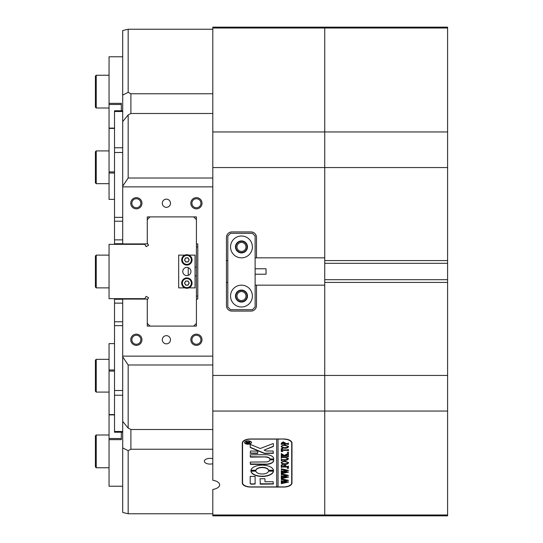 <?xml version="1.0" encoding="UTF-8"?>
<svg xmlns="http://www.w3.org/2000/svg" width="543" height="543" viewBox="0 0 543 543"><rect width="100%" height="100%" fill="white"/><g stroke="black" fill="none" stroke-linecap="round" stroke-linejoin="round"><path stroke-width="0.81" d="M95.405 107.195L95.405 76.068L96.226 75.246L96.226 108.009L95.405 107.195M95.405 182.855L95.405 151.728L96.226 150.906L96.226 183.67L95.405 182.855M96.226 287.878L95.405 287.064L95.405 255.936L96.226 255.122L96.226 287.878L109.055 287.878M96.226 392.094L95.405 391.272L95.405 360.145L96.226 359.33L96.226 392.094L109.055 392.094M212.802 458.692A5.735 2.864 180 0 0 210.073 458.346A5.735 2.864 180 0 0 204.338 461.211A5.735 2.864 180 0 0 210.073 464.082A5.735 2.864 180 0 0 212.802 463.736M130.761 339.755A5.6 5.6 0 0 1 136.354 334.155A5.6 5.6 0 0 1 141.954 339.755A5.6 5.6 0 0 1 136.354 345.348A5.6 5.6 0 0 1 130.761 339.755M140.861 339.755A4.507 4.507 0 0 0 136.354 335.248A4.507 4.507 0 0 0 131.854 339.755A4.507 4.507 0 0 0 136.354 344.262A4.507 4.507 0 0 0 140.861 339.755M190.824 339.755A5.6 5.6 0 0 1 196.423 334.155A5.6 5.6 0 0 1 202.016 339.755A5.6 5.6 0 0 1 196.423 345.348A5.6 5.6 0 0 1 190.824 339.755M200.924 339.755A4.507 4.507 0 0 0 196.423 335.248A4.507 4.507 0 0 0 191.917 339.755A4.507 4.507 0 0 0 196.423 344.262A4.507 4.507 0 0 0 200.924 339.755M190.824 203.245A5.6 5.6 0 0 1 196.423 197.652A5.6 5.6 0 0 1 202.016 203.245A5.6 5.6 0 0 1 196.423 208.845A5.6 5.6 0 0 1 190.824 203.245M200.924 203.245A4.507 4.507 0 0 0 196.423 198.738A4.507 4.507 0 0 0 191.917 203.245A4.507 4.507 0 0 0 196.423 207.752A4.507 4.507 0 0 0 200.924 203.245M130.761 203.245A5.6 5.6 0 0 1 136.354 197.652A5.6 5.6 0 0 1 141.954 203.245A5.6 5.6 0 0 1 136.354 208.845A5.6 5.6 0 0 1 130.761 203.245M140.861 203.245A4.507 4.507 0 0 0 136.354 198.738A4.507 4.507 0 0 0 131.854 203.245A4.507 4.507 0 0 0 136.354 207.752A4.507 4.507 0 0 0 140.861 203.245M235.872 246.929A5.6 5.6 0 0 1 241.465 241.33A5.6 5.6 0 0 1 247.065 246.929A5.6 5.6 0 0 1 241.465 252.522A5.6 5.6 0 0 1 235.872 246.929M245.972 246.929A4.507 4.507 0 0 0 241.465 242.422A4.507 4.507 0 0 0 236.965 246.929A4.507 4.507 0 0 0 241.465 251.436A4.507 4.507 0 0 0 245.972 246.929M235.872 296.071A5.6 5.6 0 0 1 241.465 290.478A5.6 5.6 0 0 1 247.065 296.071A5.6 5.6 0 0 1 241.465 301.67A5.6 5.6 0 0 1 235.872 296.071M245.972 296.071A4.507 4.507 0 0 0 241.465 291.564A4.507 4.507 0 0 0 236.965 296.071A4.507 4.507 0 0 0 241.465 300.578A4.507 4.507 0 0 0 245.972 296.071M170.482 203.245A4.093 4.093 0 0 0 166.389 199.152A4.093 4.093 0 0 0 162.296 203.245A4.093 4.093 0 0 0 166.389 207.338A4.093 4.093 0 0 0 170.482 203.245M170.482 339.755A4.093 4.093 0 0 0 166.389 335.662A4.093 4.093 0 0 0 162.296 339.755A4.093 4.093 0 0 0 166.389 343.848A4.093 4.093 0 0 0 170.482 339.755M122.704 447.894L122.704 356.832L128.168 364.984L128.168 428.094L130.897 429.506L130.897 449.237L128.168 450.649L128.168 513.759L122.704 512.456L122.704 447.894L128.168 450.649M122.704 186.168L122.704 30.544L128.168 29.241L128.168 92.351L130.897 93.763L130.897 113.494L128.168 114.906L128.168 178.016L122.704 186.168L122.704 186.867L212.802 186.867L212.802 178.016L128.168 178.016M122.704 121.612L128.168 114.906M227.816 282.421L226.451 282.421L227.816 282.421M226.451 260.579L227.816 260.579L226.451 260.579M212.802 480.277L212.802 411.051L324.741 411.051L324.741 515.85L212.802 515.85L212.802 489.433A9.557 4.778 180 0 0 219.63 484.858A9.557 4.778 180 0 0 212.802 480.277M447.595 28.019L324.741 28.019L324.741 131.949L324.741 27.15L212.802 27.15L212.802 28.019L324.741 28.019L324.741 27.15L447.595 27.15L447.595 263.307L324.741 263.307L324.741 279.693L447.595 279.693L447.595 282.421L324.741 282.421L324.741 375.437L212.802 375.437L212.802 411.051M212.802 375.437L212.802 186.867M147.275 216.895L147.275 219.63L147.275 216.895L150.011 216.895L147.275 219.63L147.275 243.922L122.704 243.922L122.704 186.867M147.275 243.054L148.558 245.266L146.155 246.658L144.818 244.336L109.055 244.336L109.055 298.664L144.818 298.664L146.155 296.342L148.558 297.734L147.275 299.946L147.275 299.078L122.704 299.078L122.704 356.832M212.802 513.759L128.168 513.759M128.168 29.241L212.802 29.241M255.122 257.85L256.486 257.85L256.486 237.372A5.457 5.457 0 0 0 251.022 231.915L231.915 231.915A5.457 5.457 0 0 0 226.451 237.372L226.451 305.628A5.457 5.457 0 0 0 231.915 311.085L251.022 311.085A5.457 5.457 0 0 0 256.486 305.628L256.486 285.15L324.741 285.15L324.741 514.981L212.802 514.981M122.704 356.133L212.802 356.133M128.168 364.984L212.802 364.984M147.275 326.105L147.275 323.37L150.011 326.105L147.275 326.105L147.275 299.946M196.423 326.105L193.688 326.105L196.423 323.37L196.423 326.105L196.423 275.871L195.052 275.871M196.423 243.922L197.788 243.922L197.788 299.078L196.423 299.078M196.423 216.895L196.423 219.63L193.688 216.895L196.423 216.895L196.423 275.871M256.486 257.85L324.741 257.85L324.741 131.949L212.802 131.949L212.802 167.563L324.741 167.563L324.741 260.579L447.595 260.579M130.897 93.763L212.802 93.763M212.802 178.016L212.802 167.563M212.802 113.494L130.897 113.494M130.897 429.506L212.802 429.506M212.802 449.237L130.897 449.237M242.287 443.088L242.287 482.944A8.193 4.093 180 0 0 250.479 487.044L283.785 487.044A8.193 4.093 180 0 0 291.978 482.944L291.978 443.088A8.193 4.093 180 0 0 283.785 438.988L250.479 438.988A8.193 4.093 180 0 0 242.287 443.088M212.802 131.949L212.802 28.019M128.168 92.351L122.704 95.106M128.168 428.094L122.704 421.388M197.788 243.922L197.788 246.929L196.423 246.929M197.788 299.078L197.788 296.071L196.423 296.071M255.122 285.15L256.486 285.15M291.706 482.34A8.193 4.093 180 0 0 291.978 481.288M242.287 481.288A8.193 4.093 180 0 0 242.558 482.34M122.704 432.221L114.519 432.221L114.519 390.505L122.704 390.505M122.704 152.495L114.519 152.495L114.519 110.779L122.704 110.779M122.704 221.225L114.519 221.225L114.519 239.87L122.704 239.87M114.519 221.225L114.519 217.363L122.704 217.363M114.519 152.495L114.519 217.363M122.704 325.637L114.519 325.637L114.519 390.505M114.519 325.637L114.519 321.775L122.704 321.775M122.704 303.13L114.519 303.13L114.519 321.775M114.519 303.13L114.519 299.268L122.704 299.268M122.704 243.732L114.519 243.732L114.519 244.336M114.519 298.664L114.519 299.268M114.519 243.732L114.519 239.87M122.704 243.922L122.704 244.336M122.704 298.664L122.704 299.078M96.226 467.754L95.405 466.932L95.405 435.805L96.226 434.991L96.226 467.754L109.055 467.754M150.011 326.105L193.688 326.105M195.052 267.129L196.423 267.129M193.688 216.895L150.011 216.895M188.231 275.362L188.231 267.638M122.976 299.078L122.976 298.664M114.519 371.086L109.055 371.086L109.055 414.594L114.519 414.594M109.055 438.534L121.34 438.534L121.34 432.221L121.34 439.654L109.055 439.654L109.055 414.594M122.704 486.229L109.055 486.229L109.055 439.654M109.055 371.086L109.055 343.624L114.519 343.624M114.519 414.893L109.055 414.893M114.519 369.966L109.055 369.966M122.976 244.336L122.976 243.922M114.519 128.406L109.055 128.406L109.055 56.771L122.704 56.771M109.055 103.346L121.34 103.346L121.34 110.779L121.34 104.466L109.055 104.466M109.055 128.406L109.055 171.914L114.519 171.914M109.055 128.107L114.519 128.107M109.055 171.914L109.055 173.034L114.519 173.034M114.519 199.376L109.055 199.376L109.055 173.034M255.122 268.771L266.043 268.771L266.043 274.229L255.122 274.229M241.465 257.85A10.921 10.921 0 0 0 252.386 246.929A10.921 10.921 0 0 0 241.465 236.008A10.921 10.921 0 0 0 230.544 246.929A10.921 10.921 0 0 0 241.465 257.85M241.465 252.936A6.007 6.007 0 0 0 247.472 246.929A6.007 6.007 0 0 0 241.465 240.922A6.007 6.007 0 0 0 235.465 246.929A6.007 6.007 0 0 0 241.465 252.936M241.465 306.992A10.921 10.921 0 0 0 252.386 296.071A10.921 10.921 0 0 0 241.465 285.15A10.921 10.921 0 0 0 230.544 296.071A10.921 10.921 0 0 0 241.465 306.992M241.465 302.078A6.007 6.007 0 0 0 247.472 296.071A6.007 6.007 0 0 0 241.465 290.064A6.007 6.007 0 0 0 235.465 296.071A6.007 6.007 0 0 0 241.465 302.078M252.386 233.28L230.544 233.28L227.816 236.008L227.816 306.992L230.544 309.72L252.386 309.72L255.122 306.992L255.122 236.008L252.386 233.28M245.355 441.473A3.143 1.568 180 0 0 244.879 442.301A3.143 1.568 180 0 0 244.893 442.423M248.022 440.97A3.143 1.568 180 0 0 244.879 442.538A3.143 1.568 180 0 0 248.022 444.113A3.143 1.568 180 0 0 251.158 442.538A3.143 1.568 180 0 0 248.022 440.97M248.022 444.249A3.414 1.704 180 0 0 251.436 442.538A3.414 1.704 180 0 0 248.022 440.835A3.414 1.704 180 0 0 244.608 442.538A3.414 1.704 180 0 0 248.022 444.249M250.69 443.366A3.414 1.704 180 0 0 251.423 442.423M273 443.583L260.253 448.511L250.615 444.534L250.208 444.737L250.208 447.188A1.364 0.686 180 0 0 250.69 447.71L264.02 453.303A1.364 0.686 180 0 0 264.896 453.459L273.414 453.296L273.081 451.002L266.491 451.002A0.821 0.407 0 0 1 265.961 450.907L264.102 450.127L272.885 446.692A1.364 0.686 180 0 0 273.414 446.156L273.414 443.787L273 443.583M262.215 465.134A11.328 5.668 180 0 0 250.914 470.414L255.841 470.442A6.414 3.21 0 0 1 262.215 467.591A6.414 3.21 0 0 1 268.595 470.442L273.523 470.414A11.328 5.668 180 0 0 262.215 465.134M250.941 470.252L255.841 470.204A6.414 3.21 0 0 1 262.215 467.353A6.414 3.21 0 0 1 268.595 470.204L273.496 470.252M281.736 457.763L281.301 458.183L281.301 456.948L281.844 457.389L285.442 457.444L288.503 458.808L287.037 460.118L282.584 460.206L281.301 460.695L281.301 459.215L281.783 459.649L285.713 459.711L288.204 458.787L285.489 457.688L281.736 457.525L281.498 458.054M282.292 454.281L284.444 455.387L288.401 453.106L288.401 454.722L287.274 454.627L284.851 455.862L287.844 455.835L288.401 455.373L288.401 456.853L287.118 456.358L281.851 456.391L281.301 456.853L281.301 455.373L284.729 455.862L282.17 454.552L281.301 454.796L281.301 453.507L282.292 454.281M288.503 452.367L287.315 452.367L288.503 452.367M282.808 451.579L281.301 451.525L281.301 448.62L282.808 448.572L281.6 449.339L281.6 449.848L287.118 449.848L288.401 449.36L288.401 450.839L287.919 450.398L281.6 450.344L281.674 451.131L282.808 451.477M284.824 448.274L282.116 447.704L281.206 446.516L284.81 444.826L288.503 446.556C288.272 447.649 287.043 448.219 284.824 448.274L282.116 447.704M283.514 439.124A8.193 4.093 180 0 1 291.706 443.224L291.706 482.808A8.193 4.093 180 0 1 283.514 486.908L278.05 486.908L278.05 439.124L283.514 438.988M283.229 441.866L285.15 442.986L285.021 443.59L287.966 443.522L288.401 443.095L288.401 444.574L287.118 444.086L281.736 444.154L281.301 444.574L281.301 443.271L283.229 441.866M284.824 464.394L282.116 463.824L281.206 462.636L284.81 460.939L288.503 462.677C288.272 463.77 287.043 464.34 284.824 464.394L282.116 463.824M282.883 464.984L281.6 465.724L281.6 466.512L284.654 466.512L284.654 465.874L283.67 465.331L285.937 465.331L284.953 465.874L284.953 466.512L287.844 466.478L288.401 466.023L288.401 467.496L287.118 467.007L281.858 467.041L281.301 467.496L281.301 464.937L282.883 464.883M288.503 468.188L287.315 468.188L288.503 468.188M281.498 469.912L281.498 468.867L288.503 470.401L284.274 471.276L288.503 472.118L281.301 473.7L281.301 472.396L281.953 472.743L286.826 471.908L283.46 471.419L281.301 472.111L281.301 470.74L281.98 471.114L286.765 470.319L281.939 469.525L281.498 469.912L281.301 468.867M281.498 474.894L281.498 473.849L288.503 475.376L284.274 476.259L288.503 477.093L281.301 478.682L281.301 477.372L281.953 477.718L286.826 476.89L283.46 476.401L281.301 477.093L281.301 475.722L281.98 476.096L286.765 475.301L281.939 474.501L281.498 474.894L281.301 473.849M281.498 479.869L281.498 478.824L288.503 480.358L284.274 481.234L288.503 482.075L281.301 483.664L281.301 482.354L281.953 482.7L286.826 481.865L283.46 481.383L281.301 482.069L281.301 480.698L281.98 481.071L286.765 480.277L281.939 479.483L281.498 479.869L281.301 478.824M276.686 438.988L276.686 486.908L250.751 486.908A8.193 4.093 180 0 1 242.558 482.808L242.558 442.036M276.686 439.124L250.751 439.124A8.193 4.093 180 0 0 242.558 443.224M255.122 476.421L250.208 476.421L250.208 483.494A1.364 0.686 180 0 0 251.572 484.173L255.122 484.01L255.122 476.421M264.95 481.716L264.95 478.743L260.036 478.743L260.368 484.173L273.414 484.01L273.075 481.716L264.95 481.716M269.864 459.901A4.093 2.05 0 0 1 265.765 461.923L250.208 462.093L250.54 464.38L265.765 464.38A7.914 3.957 180 0 0 273.686 460.423A7.914 3.957 180 0 0 273.611 459.88L269.864 459.901M255.841 471.148L250.914 471.181A11.328 5.668 180 0 0 262.215 476.462A11.328 5.668 180 0 0 273.523 471.181L268.595 471.148A6.414 3.21 0 0 1 262.215 474.005A6.414 3.21 0 0 1 255.841 471.148M250.208 453.296L257.525 453.459L257.85 451.165L250.533 451.002L250.208 453.296M265.765 457.145A4.093 2.05 0 0 1 269.864 459.168L273.611 459.188A7.914 3.957 180 0 0 273.686 458.645A7.914 3.957 180 0 0 265.765 454.688L250.208 454.851L250.533 457.145L265.765 456.907A4.093 2.05 0 0 1 269.864 458.93L273.611 458.95A7.914 3.957 180 0 0 273.679 458.53M248.911 441.907L249.637 441.459L249.637 441.941L247.961 442.755L249.637 442.511L249.637 443.251L246.088 443.251L246.088 442.593L246.97 441.846L247.839 442.287L248.911 441.907M247.961 442.559L249.637 441.459M291.706 443.224L291.706 442.036M276.686 486.671L278.05 486.671M250.208 456.744L265.765 456.907M250.208 453.059L257.85 453.059M250.941 471.1A11.328 5.668 180 0 0 262.215 476.225A11.328 5.668 180 0 0 273.496 471.1M250.208 463.98L265.765 464.143A7.914 3.957 180 0 0 273.679 460.301M260.036 483.772L273.414 483.772M273.414 445.918A1.364 0.686 180 0 1 272.885 446.455L264.102 450.127M250.208 446.95A1.364 0.686 180 0 0 250.69 447.473L264.02 453.066A1.364 0.686 180 0 0 264.896 453.222L273.414 453.059M250.208 483.256A1.364 0.686 180 0 0 251.572 483.935L255.122 483.772M244.615 442.423A3.414 1.704 180 0 0 245.355 443.366M251.151 442.423A3.143 1.568 180 0 0 251.158 442.301A3.143 1.568 180 0 0 250.69 441.473M249.637 442.511L249.542 443.013M249.393 442.789L246.305 443.034M246.305 442.803L246.189 443.183M246.189 443.013L246.088 442.593M247.818 442.443L247.011 441.9L246.237 442.301L246.332 442.755L247.812 442.755L247.011 442.138L246.237 442.538M285.15 442.749L285.021 443.59M288.401 443.095L288.204 444.337M287.905 443.896L281.736 444.154M281.736 443.916L281.498 444.445M281.498 444.337L281.301 443.271M284.851 443.149L283.29 442.219L281.6 443L281.702 443.59L284.742 443.59L284.851 443.149L283.29 442.457L281.6 443.237M282.116 447.466L281.206 446.278M288.503 446.319C288.272 447.412 287.043 447.982 284.824 448.036M288.204 446.563L284.946 445.179L282.217 445.538L281.498 446.326L282.211 447.323L284.797 447.683L287.485 447.31L288.204 446.563L284.946 445.416L282.217 445.769L281.498 446.563M281.919 451.308L281.301 451.294L281.301 448.62M282.184 448.511L281.6 449.339M288.401 449.36L288.204 450.602M287.919 450.161L281.6 450.344M288.503 452.129L287.905 452.658M287.905 452.428L287.315 452.129M288.401 453.106L288.204 454.722M287.871 454.199L284.851 455.862M288.401 455.373L288.204 456.615M287.939 456.181L281.851 456.391M281.851 456.154L281.627 456.493M281.627 456.256L281.498 456.731M281.498 456.615L281.301 455.373M282.17 454.552L284.729 455.862M282.17 454.315L281.803 454.477M281.803 454.24L281.498 454.715M281.498 454.559L281.301 453.507M281.498 457.946L281.301 456.948M288.503 458.57L287.037 460.118M287.037 459.88L282.584 460.206M282.584 459.969L281.498 460.566M281.498 460.457L281.301 459.215M287.159 457.566L288.204 458.787M286.65 457.491L281.736 457.525M282.116 463.586L281.206 462.398M288.503 462.439C288.272 463.532 287.043 464.102 284.824 464.156M288.204 462.684L284.946 461.299L282.217 461.652L281.498 462.446L282.211 463.444L284.797 463.803L287.485 463.43L288.204 462.684L284.946 461.536L282.217 461.889L281.498 462.684M281.953 464.917L281.6 465.724M284.444 465.331L284.654 465.874M285.109 465.331L284.953 465.874M288.401 466.023L288.204 467.265M287.939 466.831L281.858 467.041M281.858 466.804L281.627 467.143M281.627 466.905L281.498 467.374M281.498 467.265L281.301 464.937M288.503 467.951L287.905 468.487M287.905 468.249L287.315 467.951M288.211 470.347L284.274 471.276M288.435 471.894L281.892 473.32M281.892 473.082L281.498 473.7M281.498 473.469L281.301 472.396M283.46 471.419L286.826 471.908M283.46 471.188L282.808 471.541M282.808 471.304L282.319 471.623M282.319 471.385L281.844 471.745M281.674 471.589L281.532 471.955M281.532 471.718L281.498 472.111M281.498 471.874L281.301 470.74M281.939 469.288L281.573 469.654M288.211 475.329L284.274 476.259M288.435 476.869L281.892 478.295M281.892 478.057L281.498 478.682M281.498 478.444L281.301 477.372M283.46 476.401L286.826 476.89M283.46 476.163L282.808 476.516M282.808 476.279L282.319 476.598M282.319 476.367L281.844 476.72M281.674 476.571L281.532 476.937M281.532 476.7L281.498 477.093M281.498 476.856L281.301 475.722M281.939 474.27L281.573 474.636M288.211 480.311L284.274 481.234M288.435 481.851L281.892 483.277M281.892 483.039L281.498 483.664M281.498 483.426L281.301 482.354M283.46 481.383L286.826 481.865M283.46 481.146L282.808 481.498M282.808 481.261L282.319 481.58M282.319 481.342L281.844 481.702M281.674 481.546L281.532 481.912M281.532 481.675L281.498 482.069M281.498 481.831L281.301 480.698M281.939 479.245L281.573 479.612M186.867 275.593A4.093 4.093 0 0 0 190.96 271.5A4.093 4.093 0 0 0 186.867 267.407A4.093 4.093 0 0 0 182.767 271.5A4.093 4.093 0 0 0 186.867 275.593M188.883 255.122L195.052 255.122L195.052 287.878L188.883 287.878M184.844 287.878L178.674 287.878L178.674 255.122L184.844 255.122M189.276 255.305A5.186 5.186 0 0 1 191.462 262.303A5.186 5.186 0 0 1 184.457 264.489A5.186 5.186 0 0 1 182.272 257.491A5.186 5.186 0 0 1 189.276 255.305A5.186 5.186 0 0 0 182.272 257.491A5.186 5.186 0 0 0 184.457 264.489M185.916 261.712A2.05 2.05 0 0 1 186.785 257.85A2.05 2.05 0 0 1 188.679 260.85A2.05 2.05 0 0 1 185.916 261.712M185.597 257.898L187.966 257.803L189.229 259.798L188.129 261.896L185.767 261.991L184.505 259.995L185.597 257.898M189.48 287.58A5.186 5.186 0 0 1 182.387 285.72A5.186 5.186 0 0 1 184.247 278.627A5.186 5.186 0 0 1 191.346 280.487A5.186 5.186 0 0 1 189.48 287.58A5.186 5.186 0 0 0 191.346 280.487A5.186 5.186 0 0 0 184.247 278.627M185.835 281.335A2.05 2.05 0 0 1 188.645 284.118A2.05 2.05 0 0 1 185.095 284.138A2.05 2.05 0 0 1 185.835 281.335M189.229 283.093L188.054 285.143L185.692 285.156L184.498 283.113L185.672 281.064L188.034 281.05L189.229 283.093M447.595 282.421L447.595 515.85L324.741 515.85L324.741 514.981L447.595 514.981M447.595 279.693L447.595 263.307M447.595 375.437L324.741 375.437L324.741 411.051L447.595 411.051M447.595 167.563L324.741 167.563L324.741 131.949L447.595 131.949M324.741 263.307L324.741 260.579M324.741 282.421L324.741 279.693M114.519 431.488L122.704 431.488M122.704 395.236L114.519 395.236M114.519 147.764L122.704 147.764M122.704 111.512L114.519 111.512M184.769 263.884A4.507 4.507 0 0 0 190.851 261.991A4.507 4.507 0 0 0 188.957 255.909A4.507 4.507 0 0 0 182.876 257.803A4.507 4.507 0 0 0 184.769 263.884M184.593 279.211A4.507 4.507 0 0 0 182.977 285.374A4.507 4.507 0 0 0 189.134 286.996A4.507 4.507 0 0 0 190.756 280.833A4.507 4.507 0 0 0 184.593 279.211M109.055 108.009L96.226 108.009M109.055 75.246L96.226 75.246M109.055 183.67L96.226 183.67M109.055 150.906L96.226 150.906M109.055 255.122L96.226 255.122M109.055 359.33L96.226 359.33M109.055 434.991L96.226 434.991"/></g></svg>
